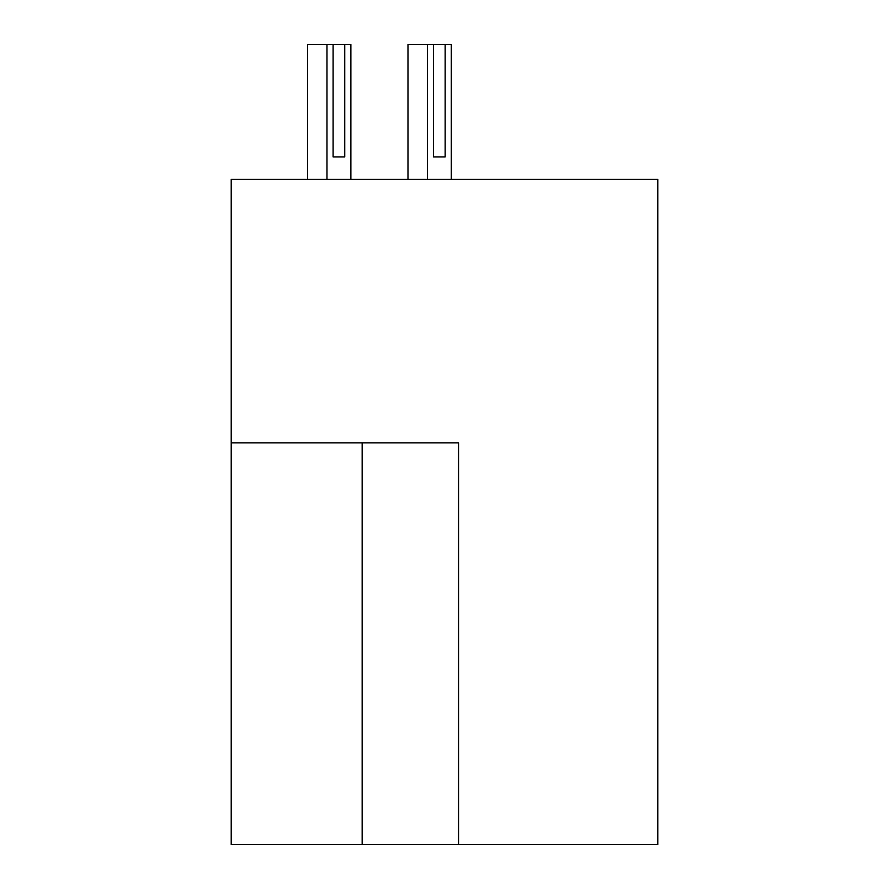 <?xml version="1.0" encoding="UTF-8"?>
<svg xmlns="http://www.w3.org/2000/svg" width="889" height="889" viewBox="0 0 889 889"><rect width="100%" height="100%" fill="white"/><g stroke="black" fill="none" stroke-linecap="round" stroke-linejoin="round"><path stroke-width="1.33" d="M458.557 844.55L657.782 844.55L657.782 179.411L231.218 179.411L231.218 844.55L458.557 844.55L458.557 442.889L231.218 442.889M407.984 179.411L407.984 44.45L433.521 44.45L433.521 156.909L445.156 156.909L445.156 44.45L451.29 44.45L451.29 179.411M427.387 44.45L427.387 179.411M445.156 44.45L433.521 44.45M433.521 156.909L445.156 156.909M307.572 179.411L307.572 44.45L333.097 44.45L333.097 156.909L344.743 156.909L344.743 44.45L350.877 44.45L350.877 179.411M326.974 44.45L326.974 179.411M344.743 44.45L333.097 44.45M333.097 156.909L344.743 156.909M362.156 442.889L362.156 844.55"/></g></svg>
